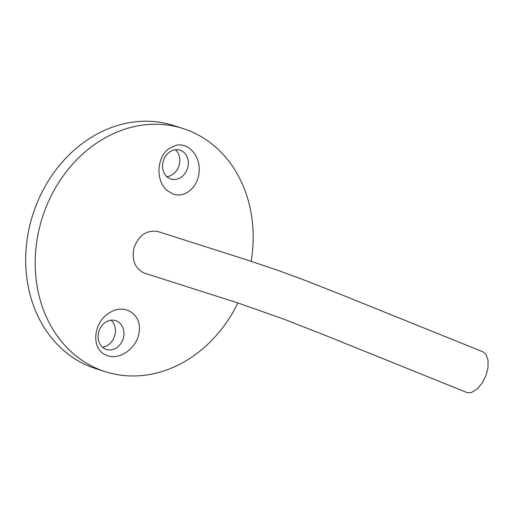 <?xml version="1.0" encoding="UTF-8"?>
<svg xmlns="http://www.w3.org/2000/svg" width="514" height="514" viewBox="0 0 514 514"><rect width="100%" height="100%" fill="white"/><g stroke="black" fill="none" stroke-linecap="round" stroke-linejoin="round"><path stroke-width="0.77" d="M169.125 148.495L176.218 145.301C188.548 142.23 200.608 156.378 199.104 171.464C198.584 186.961 184.43 199.091 172.363 193.688L167.57 190.816C155.344 181.461 156.474 156.95 169.125 148.495M251.192 261.266A127.639 106.925 107.7 0 0 182.952 128.513A127.639 106.925 107.7 0 0 178.499 127.215A127.639 106.925 107.7 0 0 42.694 216.458A127.639 106.925 107.7 0 0 99.093 369.444A127.639 106.925 107.7 0 0 105.415 371.725A127.639 106.925 107.7 0 0 237.898 302.964M157.695 231.48L247.073 259.955L278.813 270.66L305.644 280.599L340.962 294.522L482.736 351.737L485.916 354.339L488.056 360.128L487.972 367.87L485.923 375.657L482.28 382.93L477.12 389.053L471.717 392.323C472.559 391.919 470.599 393.274 466.808 392.478L323.345 334.601L282.938 318.802L238.117 303.035L144.01 272.985C134.841 268.199 131.513 259.801 134.019 247.806C138.664 235.296 146.561 229.854 157.695 231.48M110.414 312.242C124.401 303.536 141.125 314.067 139.3 330.226C138.831 346.558 120 361.348 106.604 355.29C90.233 349.571 93.13 321.025 110.414 312.242M170.095 178.731A15.137 12.677 107.7 0 0 170.841 179.001A15.137 12.677 107.7 0 0 187.52 168.431A15.137 12.677 107.7 0 0 180.035 150.165A15.137 12.677 107.7 0 0 163.51 160.278A15.137 12.677 107.7 0 0 170.095 178.731M166.87 176.707A15.137 12.677 107.7 0 0 178.981 165.707A15.137 12.677 107.7 0 0 175.473 149.735M182.952 128.513L173.462 125.487A127.639 106.925 107.7 0 0 34.091 210.811A127.639 106.925 107.7 0 0 89.603 366.424A127.639 106.925 107.7 0 0 95.925 368.699L105.415 371.725M105.678 349.199A15.137 12.677 107.7 0 0 106.43 349.469A15.137 12.677 107.7 0 0 123.103 338.899A15.137 12.677 107.7 0 0 115.624 320.633A15.137 12.677 107.7 0 0 99.099 330.746A15.137 12.677 107.7 0 0 105.678 349.199M111.056 320.203A15.137 12.677 -72.3 0 1 114.564 336.182A15.137 12.677 -72.3 0 1 102.459 347.175"/></g></svg>
